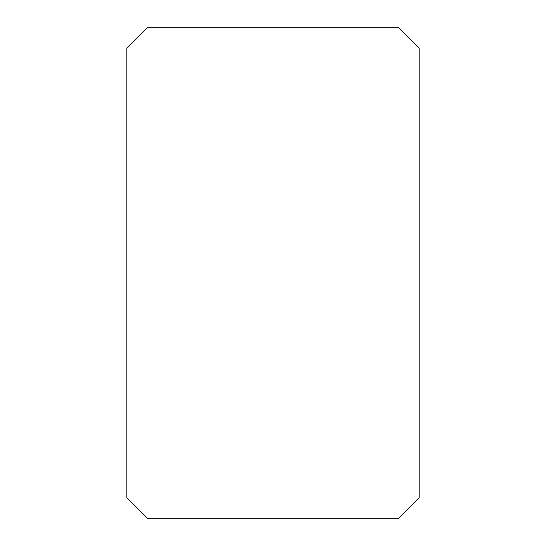 <?xml version="1.0" encoding="UTF-8"?>
<svg xmlns="http://www.w3.org/2000/svg" width="546" height="546" viewBox="0 0 546 546"><rect width="100%" height="100%" fill="white"/><g stroke="black" fill="none" stroke-linecap="round" stroke-linejoin="round"><path stroke-width="0.82" d="M147.816 27.3L126.849 48.266L126.849 497.734L147.816 518.7L398.184 518.7L419.151 497.734L419.151 48.266L398.184 27.3L147.816 27.3"/></g></svg>
